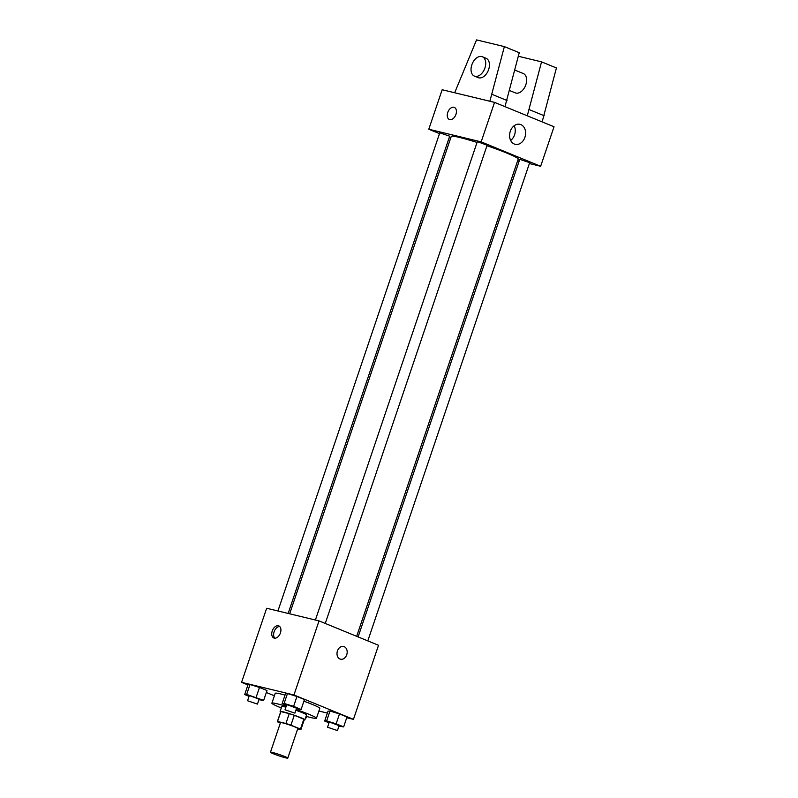 <?xml version="1.0" encoding="UTF-8"?>
<svg xmlns="http://www.w3.org/2000/svg" width="798" height="798" viewBox="0 0 798 798"><rect width="100%" height="100%" fill="white"/><g stroke="black" fill="none" stroke-linecap="round" stroke-linejoin="round"><path stroke-width="1.2" d="M272.617 752.494A9.147 0.688 18.7 0 1 282.293 755.556A9.147 0.688 18.7 0 1 287.789 758.1A9.147 0.688 18.7 0 1 278.901 755.816A9.147 0.688 18.7 0 1 270.462 752.235A9.147 0.688 18.7 0 1 272.617 752.494M270.462 752.235L280.487 722.599A9.147 0.688 18.7 0 1 282.652 722.868A9.147 0.688 18.7 0 1 292.317 725.931A9.147 0.688 18.7 0 1 297.824 728.474L287.789 758.1M289.265 713.621A12.419 0.938 18.7 0 1 294.272 715.287L303.819 719.197L300.467 729.073L290.931 725.163A12.419 0.938 18.7 0 0 285.913 723.497L289.265 713.621L280.866 711.597A12.419 0.938 18.7 0 0 280.736 711.676L277.385 721.552A12.419 0.938 18.7 0 0 277.834 722L280.347 723.028M297.694 728.853L300.786 729.601A12.419 0.938 18.7 0 0 300.926 729.522A12.419 0.938 18.7 0 0 300.467 729.073M285.913 723.497L277.524 721.472A12.419 0.938 18.7 0 0 277.385 721.552M294.272 715.287L290.931 725.163M280.866 711.597L277.524 721.472M303.819 719.197A12.419 0.938 18.7 0 1 304.267 719.646L300.926 729.522M304.168 719.936A13.067 0.978 -161.3 0 0 304.876 719.856A13.067 0.978 -161.3 0 0 300.686 717.631A13.067 0.978 -161.3 0 0 287.539 713.043A13.067 0.978 -161.3 0 0 280.118 711.467A13.067 0.978 -161.3 0 0 280.637 711.966M295.878 710.27A13.067 0.978 18.7 0 1 302.352 712.694A13.067 0.978 18.7 0 1 306.552 714.908L304.876 719.856M280.118 711.467L281.794 706.529A13.067 0.978 18.7 0 1 284.876 706.908A13.067 0.978 18.7 0 1 285.893 707.168M281.315 707.926A23.531 1.766 18.7 0 1 271.889 703.178A23.531 1.766 18.7 0 1 277.435 703.866A23.531 1.766 18.7 0 1 286.183 706.29M296.128 709.522A23.531 1.766 18.7 0 1 316.457 718.27A23.531 1.766 18.7 0 1 306.083 716.305M271.889 703.178L275.23 693.302A23.531 1.766 18.7 0 1 280.786 693.981A23.531 1.766 18.7 0 1 285.016 695.098M303.898 701.203A23.531 1.766 18.7 0 1 319.799 708.385L316.457 718.27M338.931 726.19L343.649 726.888L346.99 717.003L339.479 713.931L329.993 711.008L328.018 711.158L324.676 721.043L329.025 722.818M318.901 711.028L327.37 713.073M346.741 717.741L353.444 719.357L293.953 694.968L241.575 682.33L247.949 684.943M266.342 692.484L274.392 695.786M296.387 708.754L301.115 709.442L304.457 699.567L296.946 696.484L287.46 693.562L285.485 693.721L282.143 703.597L286.492 705.382M258.941 699.716L263.659 700.405L267.001 690.529L259.49 687.447L250.003 684.524L248.038 684.684L244.687 694.559L249.046 696.345M353.444 719.357L378.521 645.283L319.03 620.894L293.953 694.968M337.444 650.939A6.534 4.997 -76.4 0 1 343.619 646.49A6.534 4.997 -76.4 0 1 346.95 654.021A6.534 4.997 -76.4 0 1 340.556 659.198A6.534 4.997 -76.4 0 1 337.444 650.939M319.03 620.894L266.652 608.256L241.575 682.33M278.422 625.782A6.534 4.18 112.3 0 1 278.811 625.911A6.534 4.18 112.3 0 1 280.198 633.542A6.534 4.18 112.3 0 1 273.854 638.001A6.534 4.18 112.3 0 1 272.347 630.669A6.534 4.18 112.3 0 1 278.422 625.782M274.861 638.21A6.534 4.18 112.3 0 1 274.342 631.138A6.534 4.18 112.3 0 1 279.679 626.48M343.619 646.49A6.534 4.997 -76.4 0 1 346.95 654.011A6.534 4.997 -76.4 0 1 340.556 659.198M289.664 613.812L451.249 136.428A35.341 2.653 18.7 0 1 459.588 137.446A35.341 2.653 18.7 0 1 477.034 142.443M486.97 145.715A35.341 2.653 18.7 0 1 518.201 159.091L356.666 636.325M288.148 613.443L449.683 136.199L439.778 132.837L277.933 610.979M358.103 636.914L519.767 159.321L529.673 162.672L367.798 640.894M315.39 620.016L477.234 141.874L478.461 142.034L487.129 145.226L325.265 623.447M529.373 163.55L540.655 166.273L481.164 141.874L428.785 129.236L439.508 133.635M449.204 137.615L450.641 138.204M517.653 160.717L519.169 161.086M510.291 131.321A10.284 7.86 -76.4 0 1 520.007 124.328A10.284 7.86 -76.4 0 1 525.244 136.169A10.284 7.86 -76.4 0 1 515.189 144.318A10.284 7.86 -76.4 0 1 510.291 131.321M481.164 141.874L494.541 102.373L554.031 126.762L540.655 166.273M510.65 140.438A10.284 7.86 103.6 0 0 514.201 125.715M494.541 102.373L442.162 89.735L428.785 129.236M455.937 114.423A6.534 4.18 112.3 0 1 449.364 119.481A6.534 4.18 112.3 0 1 447.977 111.85A6.534 4.18 112.3 0 1 454.321 107.391A6.534 4.18 112.3 0 1 455.937 114.423M454.321 107.391A6.534 4.18 -67.7 0 0 447.977 111.85A6.534 4.18 -67.7 0 0 449.364 119.481M509.593 90.523L515.309 92.867A10.454 6.693 -67.7 0 0 515.937 93.067A10.454 6.693 -67.7 0 0 525.653 85.256A10.454 6.693 -67.7 0 0 523.249 73.516L514.81 70.064M527.279 115.8L541.553 61.865L518.341 56.259M454.67 92.748L476.546 39.9L504.366 46.613L519.239 52.708L504.964 106.653M482.351 56.748L486.062 58.274A10.454 6.693 112.3 0 1 488.645 69.526A10.454 6.693 112.3 0 1 478.132 77.625L474.411 76.099A10.454 6.693 112.3 0 1 472.187 63.89A10.454 6.693 112.3 0 1 482.351 56.748A10.454 6.693 112.3 0 1 484.925 68A10.454 6.693 112.3 0 1 474.411 76.099M504.366 46.613L489.862 101.246M541.553 61.865L556.425 67.96L542.151 121.895M544.226 115.76L529.353 109.665M507.049 100.518L492.176 94.413M263.659 700.405L246.662 694.4L244.687 694.559M247.55 700.744L249.225 695.806L250.462 695.956L259.131 699.158L257.455 704.095L247.55 700.744L257.455 704.095M267.001 690.529L259.49 687.447L256.148 697.322M259.49 687.447L250.003 684.524L246.662 694.4M250.003 684.524L248.038 684.684M305.544 717.901L306.193 717.851L305.634 717.621M306.661 716.474L306.193 717.851M301.115 709.442L293.604 706.36L284.118 703.437L282.143 703.597M285.006 709.781L286.672 704.843L287.908 704.993L296.577 708.195L294.911 713.133L285.006 709.781L294.911 713.133M304.457 699.567L296.946 696.484L293.604 706.36M296.946 696.484L287.46 693.562L284.118 703.437M287.46 693.562L285.485 693.721M343.649 726.888L336.138 723.806L326.651 720.883L324.676 721.043M327.539 727.227L329.215 722.28L330.442 722.439L339.11 725.641L337.444 730.579L327.539 727.227L337.444 730.579M346.99 717.003L339.479 713.931L336.138 723.806M339.479 713.931L329.993 711.008L326.651 720.883M329.993 711.008L328.018 711.158"/></g></svg>

